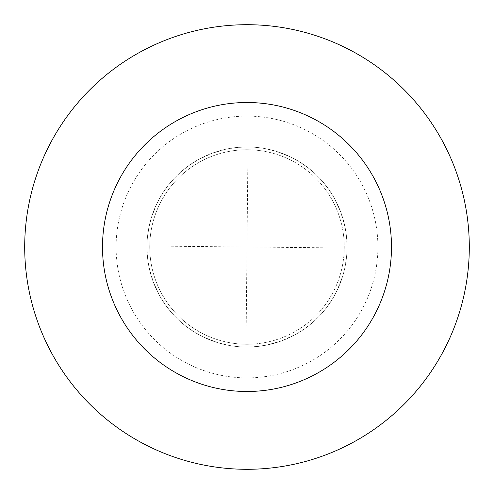 <?xml version="1.0" encoding="UTF-8"?>
<svg xmlns="http://www.w3.org/2000/svg" width="494" height="494" viewBox="0 0 494 494"><rect width="100%" height="100%" fill="white"/><g stroke="black" fill="none" stroke-linecap="round" stroke-linejoin="round"><path stroke-width="0.37" stroke-dasharray="2.47 1.85" d="M246 247.012L247 347.035A100.035 100.035 0 0 0 347.035 247A100.035 100.035 0 0 0 247 146.965L236.824 147.484L226.758 149.034L212.08 153.257L198.218 159.667L189.585 165.082L181.551 171.344L174.197 178.396L167.596 186.158L161.822 194.55L156.925 203.485L151.349 217.7L148.867 227.586L147.403 237.663M346.597 256.337L345.133 266.414L342.651 276.3L337.075 290.515L332.178 299.45L326.404 307.842L319.803 315.604L312.449 322.656L304.415 328.918L295.783 334.333L281.92 340.743L267.242 344.966L257.176 346.516L247 347.035A100.035 100.035 0 0 0 347.035 247A100.035 100.035 0 0 0 247 146.965A100.035 100.035 0 0 0 146.965 247A100.035 100.035 0 0 0 247 347.035A100.035 100.035 0 0 1 146.965 247A100.035 100.035 0 0 1 247 146.965A100.035 100.035 0 0 1 347.035 247A100.035 100.035 0 0 1 247 347.035A100.035 100.035 0 0 0 347.035 247A100.035 100.035 0 0 0 247 146.965A100.035 100.035 0 0 0 146.965 247A100.035 100.035 0 0 0 247 347.035A100.035 100.035 0 0 1 146.965 247A100.035 100.035 0 0 1 247 146.965L248 246.988M247 344.256A97.256 97.256 0 0 0 344.256 247A97.256 97.256 0 0 0 247 149.744A97.256 97.256 0 0 1 344.256 247A97.256 97.256 0 0 1 247 344.256A97.256 97.256 0 0 1 149.744 247A97.256 97.256 0 0 1 247 149.744A97.256 97.256 0 0 0 149.744 247A97.256 97.256 0 0 0 247 344.256M247 469.3A222.3 222.3 0 0 0 469.3 247A222.3 222.3 0 0 0 247 24.7A222.3 222.3 0 0 0 24.7 247A222.3 222.3 0 0 0 247 469.3M247.012 248L347.035 247L346.516 236.824L344.966 226.758L340.743 212.08L334.333 198.218L328.918 189.585L322.656 181.551L315.604 174.197L307.842 167.596L299.45 161.822L290.515 156.925L276.3 151.349L266.414 148.867L256.337 147.403M246.988 246L146.965 247L147.484 257.176L149.034 267.242L153.257 281.92L159.667 295.783L165.082 304.415L171.344 312.449L178.396 319.803L186.158 326.404L194.55 332.178L203.485 337.075L217.7 342.651L227.586 345.133L237.663 346.597M247 377.898A130.898 130.898 0 0 0 377.898 247A130.898 130.898 0 0 0 247 116.102A130.898 130.898 0 0 0 116.102 247A130.898 130.898 0 0 0 247 377.898"/><path stroke-width="0.74" d="M247 469.3A222.3 222.3 0 0 0 469.3 247A222.3 222.3 0 0 0 247 24.7A222.3 222.3 0 0 0 24.7 247A222.3 222.3 0 0 0 247 469.3M247 391.495A144.495 144.495 0 0 0 391.495 247A144.495 144.495 0 0 0 247 102.505A144.495 144.495 0 0 0 102.505 247A144.495 144.495 0 0 0 247 391.495"/></g></svg>
